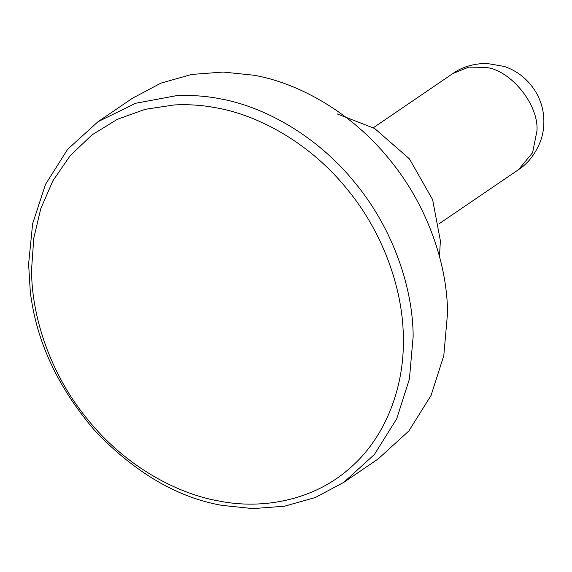 <?xml version="1.0" encoding="UTF-8"?>
<svg xmlns="http://www.w3.org/2000/svg" width="572" height="572" viewBox="0 0 572 572"><rect width="100%" height="100%" fill="white"/><g stroke="black" fill="none" stroke-linecap="round" stroke-linejoin="round"><path stroke-width="0.86" d="M176.126 95.731C190.948 94.966 205.398 95.946 219.469 98.663C264.278 106.463 317.324 135.921 355.155 182.983C393.622 229.472 413.041 288.953 413.156 336.493L409.409 379.057L396.661 418.89L374.46 454.411L343.779 482.375L315.243 497.54L284.448 506.213L252.996 508.601L222.308 505.426C178.064 497.79 135.957 473.309 96.003 431.989C58.022 388.088 36.108 341.205 30.266 291.348L28.6 264.05L32.64 223.681L45.51 184.356L67.618 149.328L98.005 121.714L135.571 103.282L176.126 95.731M216.08 107.786C202.474 105.162 188.51 104.218 174.181 104.955L145.224 109.302L117.346 119.312L91.885 134.978L70.091 155.806L52.881 180.816L40.769 208.723L33.791 238.109L31.574 269.369C31.303 315.358 49.75 373.251 86.987 418.647C123.595 464.6 175.239 493.414 218.826 500.993C262.412 509.838 313.799 500.428 349.857 468.168C386.558 436.708 404.247 385.621 403.332 339.403C403.603 293.415 385.156 235.521 347.919 190.126C311.311 144.18 259.659 115.365 216.08 107.786M343.779 482.375L378.171 458.937L408.851 430.973L431.052 395.459L443.8 355.62L447.547 313.056C447.433 265.515 428.013 206.034 389.546 159.545C351.716 112.484 298.67 83.026 253.861 75.225L223.18 72.051L191.727 74.439L160.932 83.119L132.397 98.277L98.005 121.714M439.496 256.492L440.368 240.733L432.611 199.599L409.43 158.859L374.631 128.471L337.065 113.885M452.938 73.495C462.012 66.995 473.251 63.628 486.665 63.399L504.34 66.452C516.495 70.592 526.376 78.142 533.998 89.11C539.081 96.761 542.213 105.041 543.4 113.957C544.601 124.031 543.5 133.455 540.111 142.242C534.977 154.504 527.763 163.649 518.482 169.669L532.582 152.738L536.979 130.766C538.81 104.376 510.489 69.705 485.328 67.346L468.761 67.139L452.938 73.495L373.366 127.72M518.482 169.669L438.903 223.895"/></g></svg>
